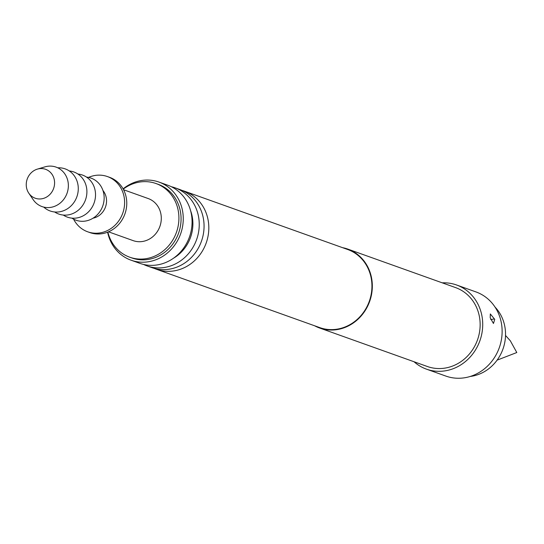 <?xml version="1.0" encoding="UTF-8"?>
<svg xmlns="http://www.w3.org/2000/svg" width="544" height="544" viewBox="0 0 544 544"><rect width="100%" height="100%" fill="white"/><g stroke="black" fill="none" stroke-linecap="round" stroke-linejoin="round"><path stroke-width="0.82" d="M342.557 247.67A41.895 38.216 109.7 0 1 347.772 249.084A41.895 38.216 109.7 0 1 371.355 276.95A41.895 38.216 109.7 0 1 358.904 318.349A41.895 38.216 109.7 0 1 319.58 327.998A41.895 38.216 109.7 0 1 314.643 325.788M347.772 249.084L455.593 287.606A41.895 38.216 109.7 0 1 479.176 315.472A41.895 38.216 109.7 0 1 466.725 356.871A41.895 38.216 109.7 0 1 427.4 366.52L319.58 327.998M442.231 282.832A44.69 40.766 109.7 0 1 456.532 284.974A44.69 40.766 109.7 0 1 481.685 314.697A44.69 40.766 109.7 0 1 468.404 358.856A44.69 40.766 109.7 0 1 426.455 369.145A44.69 40.766 109.7 0 1 414.038 361.746M494.734 319.362L490.321 313.949L490.198 317.744L493.456 323.483L494.734 319.362L494.204 318.906A4.189 0.483 -14.7 0 1 490.681 319.505M456.532 284.974L475.939 291.91A44.69 40.766 109.7 0 1 501.092 321.633A44.69 40.766 109.7 0 1 487.812 365.792A44.69 40.766 109.7 0 1 445.862 376.081L426.455 369.145M184.518 191.202L347.636 249.478A41.48 37.835 109.7 0 1 370.981 277.066A41.48 37.835 109.7 0 1 358.652 318.05A41.48 37.835 109.7 0 1 319.722 327.604L156.604 269.321A41.48 37.835 -70.3 0 0 195.534 259.774A41.48 37.835 -70.3 0 0 207.862 218.79A41.48 37.835 -70.3 0 0 184.518 191.202A41.48 37.835 -70.3 0 0 182.104 190.441M154.258 268.382A41.48 37.835 -70.3 0 0 156.604 269.321M174.937 187.782L179.751 189.502A41.48 37.835 109.7 0 1 203.102 217.083A41.48 37.835 109.7 0 1 190.774 258.074A41.48 37.835 109.7 0 1 151.844 267.621L147.023 265.9A41.48 37.835 -70.3 0 0 185.953 256.353A41.48 37.835 -70.3 0 0 198.281 215.363A41.48 37.835 -70.3 0 0 174.937 187.782A41.48 37.835 -70.3 0 0 171.285 186.701M143.514 264.425A41.48 37.835 -70.3 0 0 147.023 265.9M190.577 210.596A37.332 34.054 109.7 0 1 192.032 215.614A37.332 34.054 109.7 0 1 173.584 258.162M495.026 307.068A40.501 36.944 109.7 0 1 504.601 325.394A40.501 36.944 109.7 0 1 470.24 376.455M123.087 188.877A41.48 37.835 109.7 0 1 158.957 182.07L167.77 185.218A41.48 37.835 109.7 0 1 191.114 212.806A41.48 37.835 109.7 0 1 178.792 253.79A41.48 37.835 109.7 0 1 139.862 263.344L131.043 260.188A41.48 37.835 109.7 0 1 107.698 232.608A41.48 37.835 109.7 0 1 107.61 232.193M158.957 182.07A41.48 37.835 109.7 0 1 182.301 209.658A41.48 37.835 109.7 0 1 169.973 250.641A41.48 37.835 109.7 0 1 131.043 260.188M123.23 189.135A39.107 35.666 109.7 0 1 155.999 183.532L158.154 184.307A39.107 35.666 109.7 0 1 180.166 210.31A39.107 35.666 109.7 0 1 168.545 248.948A39.107 35.666 109.7 0 1 131.845 257.958L129.683 257.183A39.107 35.666 109.7 0 1 107.882 232.084M155.999 183.532A39.107 35.666 109.7 0 1 178.01 209.542A39.107 35.666 109.7 0 1 166.389 248.18A39.107 35.666 109.7 0 1 129.683 257.183M123.549 189.74L148.206 198.546A22.345 20.38 109.7 0 1 160.779 213.404A22.345 20.38 109.7 0 1 154.142 235.484A22.345 20.38 109.7 0 1 133.171 240.632L108.514 231.826M505.526 335.464L510.333 340.802L516.8 352.532L497.1 360.142M88.509 177.419A29.328 26.751 109.7 0 1 107.426 176.562L109.582 177.33A29.328 26.751 109.7 0 1 126.092 196.84A29.328 26.751 109.7 0 1 117.375 225.814A29.328 26.751 109.7 0 1 89.848 232.567L87.693 231.798A29.328 26.751 109.7 0 1 73.596 219.15M107.426 176.562A29.328 26.751 109.7 0 1 123.937 196.064A29.328 26.751 109.7 0 1 115.219 225.046A29.328 26.751 109.7 0 1 87.693 231.798M102.945 190.488A16.762 15.286 109.7 0 1 106.162 197.234A16.762 15.286 109.7 0 1 93.044 218.185M86.557 177.126A22.345 20.38 109.7 0 1 104.142 197.023A22.345 20.38 109.7 0 1 88.135 220.422A22.345 20.38 109.7 0 1 71.903 218.137M77.928 174.046A22.345 20.38 109.7 0 1 95.513 193.943A22.345 20.38 109.7 0 1 79.512 217.342A22.345 20.38 109.7 0 1 63.281 215.057M69.306 170.966A22.345 20.38 109.7 0 1 86.89 190.862A22.345 20.38 109.7 0 1 70.89 214.261A22.345 20.38 109.7 0 1 54.652 211.976M57.786 167.824A22.345 20.38 109.7 0 1 78.159 186.232A22.345 20.38 109.7 0 1 62.261 211.181A22.345 20.38 109.7 0 1 43.751 207.101M44.737 166.926A20.951 19.108 109.7 0 1 44.887 166.879A20.951 19.108 109.7 0 1 67.898 181.132A20.951 19.108 109.7 0 1 53.353 206.768A20.951 19.108 109.7 0 1 33.177 199.662L28.778 193.161A15.361 14.015 109.7 0 1 37.257 169.157A15.361 14.015 109.7 0 1 37.373 169.123A15.361 14.015 109.7 0 1 54.244 179.574A15.361 14.015 109.7 0 1 43.574 198.376A15.361 14.015 109.7 0 1 28.778 193.161M37.373 169.123L44.887 166.879"/></g></svg>
